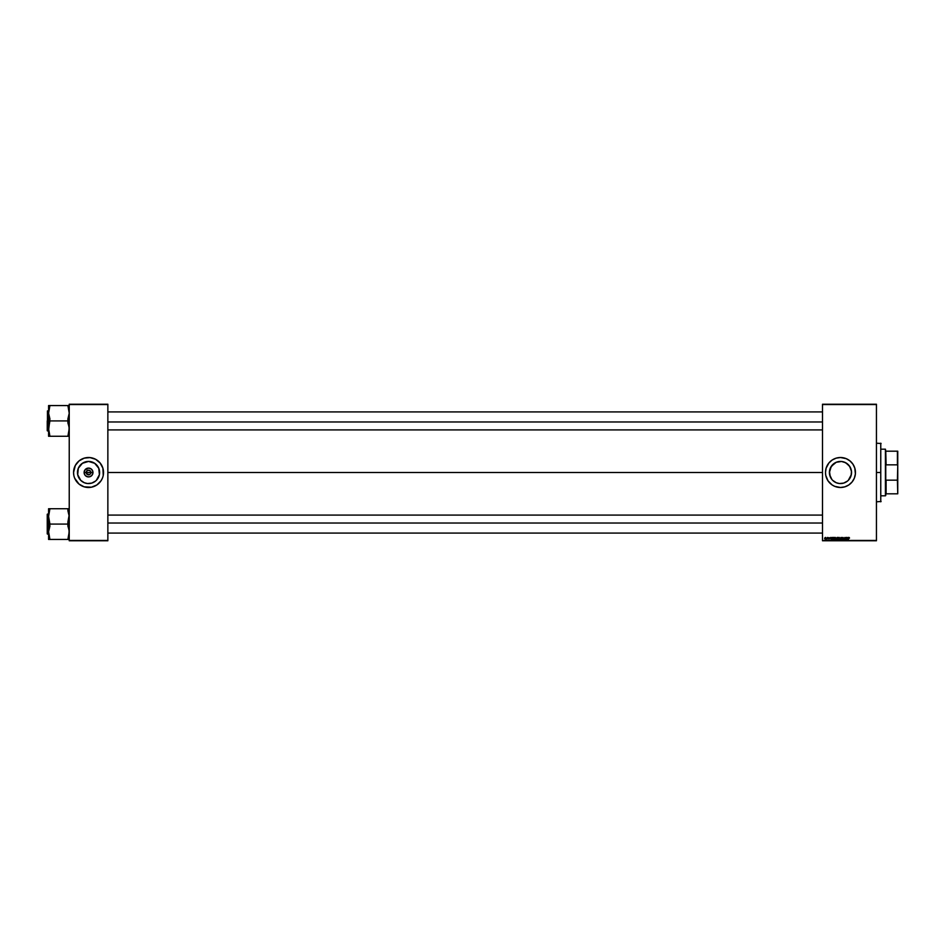 <?xml version="1.0" encoding="UTF-8"?>
<svg xmlns="http://www.w3.org/2000/svg" width="945" height="945" viewBox="0 0 945 945"><rect width="100%" height="100%" fill="white"/><g stroke="black" fill="none" stroke-linecap="round" stroke-linejoin="round"><path stroke-width="1.42" d="M86.385 473.398L86.208 472.5A2.327 2.327 0 0 0 88.546 474.827A2.327 2.327 0 0 0 90.874 472.5L92.964 472.5A4.418 4.418 0 0 1 88.546 476.918A4.418 4.418 0 0 1 84.117 472.5L90.874 472.5A2.327 2.327 0 0 1 88.546 474.827A2.327 2.327 0 0 1 86.208 472.5L86.893 470.846L88.995 470.208L90.484 471.201L90.696 473.398M88.546 474.827L86.609 473.799L89.432 474.65L88.239 474.815M96.378 480.32A11.068 11.068 0 0 0 99.615 472.5A11.068 11.068 0 0 1 88.546 483.568A11.068 11.068 0 0 1 77.478 472.5A11.068 11.068 0 0 0 80.715 480.32M89.633 483.521A11.068 11.068 0 0 0 95.563 481.064L91.76 483.096L87.46 483.521L84.306 482.73L80.715 480.332A11.068 11.068 0 0 0 89.621 483.521M95.575 481.052A11.068 11.068 0 0 0 96.366 480.332L95.563 481.052M103.241 475.418L102.887 468.153L100.123 462.991L95.61 459.282L90.011 457.593L84.188 458.16L79.037 460.912L75.328 465.436L73.556 472.5A14.99 14.99 0 0 0 73.84 475.406L74.206 476.847A14.99 14.99 0 0 0 96.851 484.974L100.997 480.828A14.99 14.99 0 0 0 102.875 476.871L103.241 475.418A14.99 14.99 0 0 0 103.525 472.512A14.99 14.99 0 0 1 88.546 487.49A14.99 14.99 0 0 1 73.556 472.5L73.84 475.418M73.852 475.441A14.99 14.99 0 0 0 74.194 476.835M102.887 476.835A14.99 14.99 0 0 0 103.241 475.441M851.067 469.275L851.539 472.5A11.068 11.068 0 0 1 840.471 483.568A11.068 11.068 0 0 1 829.403 472.5L830.253 476.752L829.462 471.401L831.269 466.346L836.219 462.282L841.558 461.479L845.704 462.743L849.673 466.346L851.492 471.413L851.067 475.725M849.035 479.517L851.327 474.673L848.303 480.32M844.712 482.73L847.5 481.052L843.684 483.096L839.384 483.521L836.242 482.73L832.651 480.332M830.253 476.752L831.919 479.528L829.615 474.662M834.742 486.344L840.471 487.49L844.818 486.84L848.799 484.962L852.059 482.009L854.315 478.229L855.39 473.965L854.812 468.153L852.933 464.172L849.98 460.912L846.212 458.656L840.471 457.51L836.124 458.16L832.143 460.038L828.883 462.991L826.131 468.153L825.493 472.5A14.99 14.99 0 0 0 825.776 475.406L828.009 480.828A14.99 14.99 0 0 0 832.132 484.95L834.742 486.344A14.99 14.99 0 0 0 855.461 472.512A14.99 14.99 0 0 1 840.471 487.49A14.99 14.99 0 0 1 825.493 472.5L825.776 475.418M107.86 472.5L822.493 472.5L107.86 472.5M90.484 473.799L89.432 474.65M836.23 482.718L835.25 482.257M840.471 483.568L839.384 483.521L840.471 483.568M822.493 540.764L876.44 540.764L822.493 540.434L822.493 404.566L876.44 404.566L876.44 540.434L876.44 404.236L822.493 404.236L876.44 404.236L822.493 404.236L822.493 540.434L876.44 540.434L822.493 540.764M834.27 538.756L835.285 537.41L835.758 539.441L835.073 539.796L834.27 538.756L835.285 537.41L834.27 538.756L835.285 537.41L835.758 539.441L835.073 539.796L834.27 538.756L835.285 537.41L836.089 538.414L835.049 537.445L834.305 539.122L835.805 539.394L835.333 537.41M832.096 537.433L831.813 538.071L830.667 537.433L830.986 539.772L832.356 537.433L831.813 538.071L830.667 537.433L830.986 539.772L832.356 537.433L831.281 539.772L830.903 537.433M837.081 537.433L836.384 539.288L837.624 539.772L838.026 537.433L837.081 537.433L838.026 537.433L837.081 537.433L836.384 539.205L837.624 539.772L838.026 537.433L837.624 539.772L836.384 539.205L837.081 537.433M840.247 539.772L841.003 537.433L839.987 539.772L841.121 537.764L841.676 539.772L841.322 537.433L839.987 539.772L841.121 537.764L841.676 539.772L841.322 537.433L841.428 539.772M849.52 537.918L848.634 537.611L848.185 539.772L848.834 537.764L849.508 538.13L849.047 537.41L848.48 538.059L848.433 539.772L848.716 538.118L849.508 538.13L849.035 537.681L848.185 539.772L848.48 538.059L849.52 537.918M845.184 538.248L844.487 539.772L844.877 537.433L845.81 539.406L846.129 537.433L845.81 539.406L844.877 537.433L844.487 539.772L845.054 537.788L845.976 539.772L846.377 537.433L845.81 539.406L844.877 537.433L844.487 539.772L845.054 537.788L845.976 539.772L846.377 537.433L845.728 539.772M828.009 480.828L832.143 484.962M848.055 537.433L847.771 538.071L846.614 537.433L846.933 539.772L848.315 537.433L847.771 538.071L846.614 537.433L846.933 539.772L848.315 537.433L847.228 539.772L846.862 537.433M842.42 539.406L843.141 539.193L842.172 538.095L842.905 537.41L842.29 537.693L843.141 539.17L842.042 539.075L842.467 539.76L843.377 539.099L842.444 537.906L843.59 537.894L842.172 538.095L842.727 539.796L843.377 539.182L842.408 538.071L843.377 538.225M838.995 539.796L838.144 538.756L839.16 537.41L839.963 538.414L839.16 537.41L839.963 538.414L839.16 537.41L839.963 538.414L839.16 537.41L839.963 538.414L838.947 539.796L838.144 538.756L838.947 539.796L838.144 538.756L839.16 537.41L839.963 538.414L838.947 539.796L838.144 538.756L839.16 537.41L839.963 538.414L838.947 539.796L838.144 538.756L839.16 537.41L839.963 538.414L838.947 539.796L838.144 538.756L839.16 537.41L839.963 538.414L839.042 537.41L838.144 538.638L838.593 539.713L839.573 539.524L839.951 538.237L839.207 537.41M829.698 537.977L828.647 537.599L828.871 539.158L829.486 538.638L828.812 537.764L829.698 537.977L828.541 537.894L828.978 539.158L828.789 537.882L829.45 538.048L828.789 537.882L828.978 539.158L828.541 537.894L829.698 537.977L828.541 537.894M832.356 538.815L833.077 537.492L832.356 538.815L833.077 537.492L832.356 538.815L833.171 539.772L832.356 538.815L833.455 537.433L832.38 539.099L833.75 539.772L834.151 537.433L833.077 537.492L832.356 538.815L833.75 539.772L834.151 537.433L833.75 539.772L832.356 538.815L833.36 537.433M824.583 538.449L825.339 537.41L824.583 538.449L825.339 537.41L824.583 538.449L825.15 539.158L824.583 538.449L825.339 537.41L824.583 538.272L825.328 539.134L825.765 537.611L825.15 539.158L825.906 538.083L825.15 539.158L824.583 538.449L825.15 539.158L824.583 538.449L825.339 537.41L825.906 538.083L825.15 539.158L824.583 538.449L825.339 537.41L825.906 538.083L825.15 539.158L824.583 538.449L825.339 537.41L825.906 538.083L825.15 539.158L824.583 538.449L825.339 537.41L825.906 538.083L825.15 539.158L824.583 538.449L825.339 537.41L825.906 538.083L825.15 539.158L824.583 538.449L825.339 537.41L825.906 538.083L825.15 539.158L824.583 538.449L825.339 537.41L825.906 538.083M827.359 537.433L827.076 539.134M841.558 461.479L844.724 462.282L848.303 464.668L850.701 468.259L851.492 471.413M839.384 461.479L836.219 462.282M834.317 463.298L833.443 463.948L834.329 463.298M831.269 466.346L829.403 472.5L830.253 468.247L833.455 463.948M90.874 472.5L86.208 472.5A2.327 2.327 0 0 1 88.546 470.173A2.327 2.327 0 0 1 90.874 472.5A2.327 2.327 0 0 0 88.546 470.173A2.327 2.327 0 0 0 86.208 472.5L84.117 472.5L84.861 470.043L88.546 468.082L91.004 468.826L92.634 470.811L92.882 473.362L91.665 475.63L89.409 476.835L86.845 476.587L84.861 474.957L84.117 472.5A4.418 4.418 0 0 1 88.546 468.082A4.418 4.418 0 0 1 92.964 472.5L90.874 472.5M69.233 540.764L107.86 540.764L69.233 540.434L69.233 404.566L107.86 404.566L107.86 540.434L107.86 404.236L69.233 404.236L107.86 404.236L69.233 404.236L69.233 540.434L107.86 540.434L69.233 540.764M74.702 478.229L79.037 484.088L84.188 486.84L91.464 487.195L96.862 484.962M100.997 480.828L102.391 478.229M825.776 469.594A14.99 14.99 0 0 0 825.493 472.488A14.99 14.99 0 0 1 840.471 457.51A14.99 14.99 0 0 1 855.461 472.5A14.99 14.99 0 0 0 832.167 460.026M833.407 459.282L832.143 460.038A14.99 14.99 0 0 0 825.776 469.559M855.166 469.582L854.812 468.153M825.564 471.035L825.493 472.5M847.535 485.718L848.799 484.962M854.812 476.847L855.166 475.418M837.258 461.904L838.309 461.644M842.633 461.644L844.724 462.282M850.228 467.267L850.701 468.259M829.615 470.338L829.403 472.5A11.068 11.068 0 0 1 840.471 461.432A11.068 11.068 0 0 1 851.539 472.5L851.327 470.327L851.539 472.5M832.651 464.668L831.919 465.472M846.625 463.298L845.704 462.743M849.023 465.472L847.5 463.948M73.84 469.594A14.99 14.99 0 0 0 73.556 472.488A14.99 14.99 0 0 1 88.546 457.51A14.99 14.99 0 0 1 103.525 472.5A14.99 14.99 0 0 0 103.241 469.594M103.241 469.559A14.99 14.99 0 0 0 102.887 468.165M102.391 466.771L102.887 468.153A14.99 14.99 0 0 0 80.23 460.026M76.084 464.172A14.99 14.99 0 0 0 74.206 468.129L74.702 466.771M74.194 468.165A14.99 14.99 0 0 0 73.852 469.559M73.627 471.035L73.556 472.5M103.454 473.965L103.525 472.5M80.715 480.332L77.691 474.662L78.317 468.259L82.392 463.298L88.546 461.432L94.689 463.298L98.764 468.259L99.402 474.662L96.366 480.332M80.715 464.68A11.068 11.068 0 0 0 77.478 472.5A11.068 11.068 0 0 1 88.546 461.432A11.068 11.068 0 0 1 99.615 472.5A11.068 11.068 0 0 0 96.378 464.68M96.366 464.668A11.068 11.068 0 0 0 89.633 461.479M89.621 461.479A11.068 11.068 0 0 0 80.715 464.668M90.696 471.602L89.432 470.35L87.649 470.35M845.621 538.78L845.81 539.406M847.63 538.343L847.311 539.04L847.63 538.343L846.968 538.343L847.63 538.343M847.051 538.933L846.968 538.343L847.051 538.933M848.492 538L849.047 537.41M843.377 538.154L842.408 538.071L843.377 539.182L842.727 539.796L842.29 539.052M843.283 537.823L842.408 538.071L843.377 539.182L842.727 539.796L842.042 539.122L842.786 539.796M843.365 538.012L842.408 538.071L843.377 539.182L842.727 539.796L843.105 538.674M842.881 537.681L842.893 538.544M842.29 539.099L843.141 539.193L842.172 538.095L842.905 537.41L842.172 538.095L842.905 537.41L842.172 538.095L842.905 537.41L842.172 538.095L842.845 538.863M839.68 539.394L839.963 538.414M838.959 539.524L839.715 538.52L838.51 539.288L839.443 539.264L839.136 537.681L838.38 538.78L838.959 539.524L839.715 538.402L839.136 537.681L838.38 538.78L838.959 539.524L839.715 538.402L839.136 537.681L838.38 538.78L838.959 539.524L839.715 538.402L839.136 537.681L838.38 538.78L838.888 539.524M838.38 538.78L839.136 537.681L839.715 538.402M837.034 539.772L836.419 538.237M836.703 539.725L836.703 538.626M837.034 537.717L836.727 538.39L837.601 538.496L836.656 538.166M836.786 538.851L837.553 538.768L837.424 539.5L837.553 538.768L836.632 539.193M837.731 537.705L837.601 538.496L837.731 537.705M829.45 538L828.789 537.882L828.978 539.158L828.422 538.65L829.486 538.674L828.978 539.158M829.379 537.74L828.789 537.882M828.919 538.945L828.836 538.331M831.163 539.512L831.683 538.343L831.139 539.217M831.104 538.933L831.683 538.343L831.104 538.933M832.604 538.827L833.549 539.5L833.856 537.705L832.604 538.827L833.537 537.705L832.899 539.453L833.856 537.705L833.124 539.489M832.616 538.591L833.36 537.717M836.089 538.414L835.285 537.41L836.089 538.414L835.285 537.41L836.089 538.414L835.285 537.41L836.089 538.414L835.285 537.41L836.089 538.414L835.285 537.41L836.089 538.414L835.073 539.796L835.758 539.441M835.085 539.524L835.841 538.52L834.636 539.288L835.569 539.264L835.262 537.681L834.506 538.78L835.085 539.524L835.841 538.402L835.262 537.681L834.506 538.78L835.085 539.524L835.841 538.402L835.262 537.681L834.506 538.78L835.085 539.524L835.841 538.402L835.262 537.681L834.506 538.78L835.014 539.524M834.506 538.78L835.262 537.681L834.506 538.78M835.262 537.681L835.841 538.402M824.82 538.449L825.67 538.107L825.221 538.945L825.328 537.622L824.82 538.39M826.721 539.158L827.241 538.118M838.392 538.697L838.959 537.717M834.506 538.697L835.085 537.717M880.764 472.5L880.764 443.193L880.764 472.5L876.44 472.5L880.764 472.5L880.764 501.807L880.764 472.5M48.656 429.904L49.92 418.895L48.585 413.237L48.585 420.915L49.92 420.915L48.585 413.237L49.92 405.559L67.898 405.559L69.233 413.237L67.898 420.915L49.92 420.915L67.898 420.915L69.233 428.593L67.898 436.271L49.92 436.271L48.585 428.593L49.92 420.915L48.585 420.915L48.585 436.271L69.139 436.271M47.451 420.915L47.451 410.921L47.451 420.915L48.585 420.915L47.451 420.915L47.451 430.908L47.451 420.915M67.898 436.271L68.536 432.633M48.939 431.475L49.364 432.881L48.939 431.475M49.282 432.645L49.92 436.271L48.939 436.271M48.585 436.271L48.585 405.559L49.92 405.559L48.585 405.559L48.585 413.237L49.92 405.559L68.879 405.559L67.898 405.559L69.233 413.237L67.898 418.895L67.898 422.935L69.139 427.14L68.879 431.475M48.939 405.559L49.92 405.559M47.25 420.915L47.25 430.707L47.25 420.915M69.139 411.784L68.453 408.961M107.86 421.978L822.493 421.978L107.86 421.978M49.364 408.961L48.939 410.354M822.493 523.022L107.86 523.022L822.493 523.022M68.536 512.367L67.898 510.749L68.453 508.729L49.92 508.729L68.879 508.729L67.898 508.729L67.898 510.749L69.233 516.407L67.898 522.065L67.898 524.085L69.233 524.085L67.898 524.085L69.233 531.763L67.898 539.441L49.92 539.441L48.585 531.763L49.92 526.105L48.585 516.407L49.92 508.729L48.585 508.729L49.364 508.729L48.585 508.729L48.585 524.085L47.451 524.085L47.451 534.079L47.25 524.085L47.25 533.878L47.451 514.092L47.25 533.878L47.25 524.085L48.585 524.085L48.585 539.441L49.364 539.441L48.679 539.441M48.656 533.074L49.364 536.039L48.585 531.763L49.92 524.085L67.898 524.085L49.92 524.085L48.585 516.407L48.585 539.441M69.15 515.096L67.898 522.065L67.898 526.105L69.139 530.299L68.879 534.634M48.939 539.441L68.867 539.441M47.451 524.085L47.451 514.092L47.451 524.085M47.25 524.085L47.25 514.293L47.25 524.085M48.585 508.729L48.939 513.525M49.92 508.729L49.282 512.367M49.364 539.441L49.364 536.039M68.453 512.119L69.139 514.954L68.453 512.119M67.898 539.441L68.453 536.039M885.43 449.194L885.76 451.19L885.43 449.194L881.094 449.194L885.43 449.194L885.43 495.806L881.094 495.806L885.43 495.806L885.43 449.194M885.76 495.475L885.76 493.81L885.76 495.475M885.76 463.912L885.76 481.088L885.76 451.19L886.091 464.845L897.419 464.845L897.75 465.897L897.419 480.154L886.091 480.154L886.091 493.81L886.091 480.154L897.419 480.154L897.75 493.81L897.75 451.19L886.091 451.19L897.419 451.19L897.419 464.845L897.75 451.19L897.75 465.897L897.419 464.845L886.091 464.845L885.76 463.912M885.76 493.81L897.419 493.81L885.76 493.81M876.44 443.193L881.094 443.524M876.44 501.807L881.094 501.476M48.585 410.921L47.451 410.921M48.585 430.908L47.451 430.908M107.86 411.925L822.493 411.925L107.86 411.925M107.86 429.904L822.493 429.904M822.493 533.074L107.86 533.074M822.493 515.096L107.86 515.096M48.585 534.079L47.451 534.079M48.585 514.092L47.451 514.092"/></g></svg>

